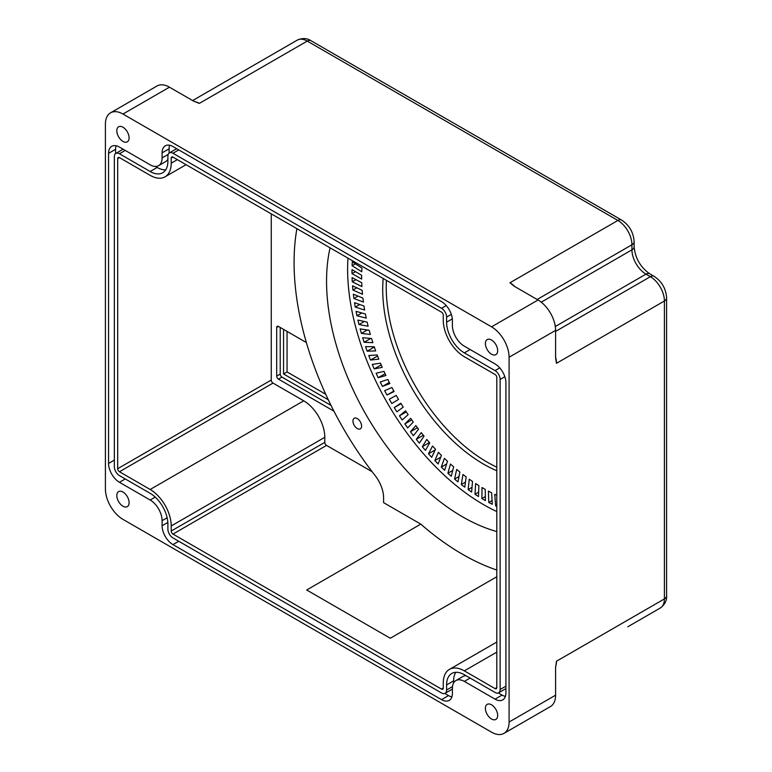 <?xml version="1.0" encoding="UTF-8"?>
<svg xmlns="http://www.w3.org/2000/svg" width="772" height="772" viewBox="0 0 772 772"><rect width="100%" height="100%" fill="white"/><g stroke="black" fill="none" stroke-linecap="round" stroke-linejoin="round"><path stroke-width="1.16" d="M496.801 505.255L495.653 505.921L494.765 494.312A172.503 99.598 -120 0 0 496.801 495.248M496.801 506.451A186.158 107.482 60 0 1 495.653 505.921M488.396 491.108A172.503 99.598 -120 0 0 491.639 492.787L492.275 504.28A186.158 107.482 60 0 1 488.772 502.466L488.396 491.108M492.073 500.555L488.772 502.466M482.008 487.518A172.503 99.598 -120 0 0 485.26 489.39L485.385 500.613A186.158 107.482 60 0 1 481.882 498.587L482.008 487.518M485.347 496.589L481.882 498.587M475.629 483.542A172.503 99.598 -120 0 0 478.872 485.617L478.495 496.531A186.158 107.482 60 0 1 474.992 494.302L475.629 483.542M478.65 492.189L474.992 494.302M469.27 479.19A172.503 99.598 -120 0 0 472.503 481.458L471.624 492.044A186.158 107.482 60 0 1 468.131 489.602L469.27 479.19M472.01 487.364L468.131 489.602M462.949 474.481A172.503 99.598 -120 0 0 466.163 476.922L464.783 487.161A186.158 107.482 60 0 1 461.309 484.526L462.949 474.481M465.458 482.133L461.309 484.526M456.686 469.424A172.503 99.598 -120 0 0 459.871 472.049L457.989 481.892A186.158 107.482 60 0 1 454.554 479.065L456.686 469.424M459.022 476.488L454.554 479.065M450.501 464.04A172.503 99.598 -120 0 0 453.637 466.828L451.263 476.256A186.158 107.482 60 0 1 447.876 473.255L450.501 464.04M452.73 470.447L447.876 473.255M444.402 458.327A172.503 99.598 -120 0 0 447.49 461.28L444.633 470.273A186.158 107.482 60 0 1 441.294 467.089L444.402 458.327M446.621 464.011L441.294 467.089M438.409 452.315A172.503 99.598 -120 0 0 441.439 455.412L438.1 463.943A186.158 107.482 60 0 1 434.829 460.604L438.409 452.315M440.754 457.178L434.829 460.604M432.542 446.013A172.503 99.598 -120 0 0 435.514 449.256L431.702 457.304A186.158 107.482 60 0 1 428.499 453.801L432.542 446.013M435.186 449.941L428.499 453.801M426.81 439.451A172.503 99.598 -120 0 0 429.714 442.829L425.44 450.356A186.158 107.482 60 0 1 422.313 446.718L426.81 439.451M429.435 442.501L422.313 446.718M421.242 432.629A172.503 99.598 -120 0 0 424.06 436.132L419.341 443.138A186.158 107.482 60 0 1 416.301 439.355L421.242 432.629M423.355 435.263L416.301 439.355M423.326 435.302A186.158 107.482 -120 0 0 424.021 436.18M415.838 425.575A172.503 99.598 -120 0 0 418.569 429.193L413.416 435.649A186.158 107.482 60 0 1 410.472 431.741L415.838 425.575M417.449 427.717L410.472 431.741M410.627 418.299A172.503 99.598 -120 0 0 413.261 422.033L407.693 427.92A186.158 107.482 60 0 1 404.846 423.896L410.627 418.299M411.756 419.91L404.846 423.896M405.609 410.839A172.503 99.598 -120 0 0 408.137 414.66L402.164 419.968A186.158 107.482 60 0 1 399.442 415.847L405.609 410.839M406.294 411.891L399.442 415.847M400.813 403.206A172.503 99.598 -120 0 0 403.225 407.114L396.866 411.823A186.158 107.482 60 0 1 394.26 407.606L400.813 403.206M401.093 403.659L394.26 407.606M396.239 395.418A172.503 99.598 -120 0 0 398.535 399.404L391.809 403.505A186.158 107.482 60 0 1 389.32 399.201L396.239 395.418M391.906 387.505A172.503 99.598 -120 0 0 394.077 391.549L386.994 395.023A186.158 107.482 60 0 1 384.649 390.661L391.906 387.505M393.826 391.086L386.994 395.023M387.824 379.477A172.503 99.598 -120 0 0 389.87 383.578L382.449 386.415A186.158 107.482 60 0 1 380.239 381.995L387.824 379.477M389.31 382.458L382.449 386.415M384.002 371.361A172.503 99.598 -120 0 0 385.913 375.501L378.183 377.711A186.158 107.482 60 0 1 376.118 373.233L384.002 371.361M385.083 373.725L378.183 377.711M380.461 363.178A172.503 99.598 -120 0 0 382.227 367.347L374.208 368.91A186.158 107.482 60 0 1 372.287 364.413L380.461 363.178M381.175 364.886L374.208 368.91M377.19 354.956A172.503 99.598 -120 0 0 378.82 359.144L370.521 360.061A186.158 107.482 60 0 1 368.765 355.535L377.19 354.956M377.132 354.956A186.158 107.482 -120 0 0 377.547 356.008L377.595 355.998M377.547 356.008L370.521 360.061M374.217 346.715A172.503 99.598 -120 0 0 375.694 350.913L367.154 351.173A186.158 107.482 60 0 1 365.561 346.638L374.217 346.715M374.179 347.12L367.154 351.173M371.544 338.474A172.503 99.598 -120 0 0 372.876 342.672L364.104 342.276A186.158 107.482 60 0 1 362.676 337.75L371.544 338.474M370.801 338.416L364.104 342.276M369.18 330.262A172.503 99.598 -120 0 0 370.348 334.44L361.383 333.398A186.158 107.482 60 0 1 360.128 328.882L369.18 330.262M367.308 329.972L361.383 333.398M367.134 322.088A172.503 99.598 -120 0 0 368.138 326.238L358.999 324.549A186.158 107.482 60 0 1 357.909 320.071L367.134 322.088M364.326 321.47L358.999 324.549M365.397 313.992A172.503 99.598 -120 0 0 366.246 318.103L356.953 315.767A186.158 107.482 60 0 1 356.046 311.328L365.397 313.992M361.807 312.969L356.953 315.767M363.988 305.982A172.503 99.598 -120 0 0 364.664 310.055L355.255 307.082A186.158 107.482 60 0 1 354.522 302.692L363.988 305.982M359.723 304.496L355.255 307.082M362.908 298.098A172.503 99.598 -120 0 0 363.419 302.093L353.904 298.494A186.158 107.482 60 0 1 353.354 294.18L362.908 298.098M358.054 296.101L353.904 298.494M362.164 290.34A172.503 99.598 -120 0 0 362.502 294.267L352.92 290.05A186.158 107.482 60 0 1 352.553 285.804L362.164 290.34M356.799 287.811L352.92 290.05M361.75 282.745A172.503 99.598 -120 0 0 361.914 286.586L352.283 281.761A186.158 107.482 60 0 1 352.1 277.602L361.75 282.745M355.94 279.647L352.283 281.761M361.663 275.324A172.503 99.598 -120 0 0 361.663 279.078L352.013 273.655A186.158 107.482 60 0 1 352.013 269.602L361.663 275.324M355.477 271.647L352.013 273.655M361.914 268.096A172.503 99.598 -120 0 0 361.75 271.754L352.1 265.742A186.158 107.482 60 0 1 352.283 261.805L361.914 268.096M355.4 263.841L352.1 265.742M496.801 467.156A142.724 82.401 60 0 1 386.415 280.332M333.938 411.158L278.46 379.129A2.48 1.438 60 0 1 276.704 376.089L276.704 327.453A2.48 1.438 60 0 1 277.216 326.315A2.48 1.438 60 0 1 278.46 326.44L306.378 342.556L283.556 329.374L283.556 373.966L328.312 399.809M331.043 405.435L281.973 377.103A2.48 1.438 60 0 1 280.217 374.063L280.217 327.453M287.059 331.4L287.059 371.94L283.556 373.966M357.262 418.578A6.099 3.522 60 0 1 361.257 423.953A6.099 3.522 60 0 1 360.321 428.846A6.099 3.522 60 0 1 357.262 428.547A6.099 3.522 60 0 1 353.277 423.162A6.099 3.522 60 0 1 354.213 418.279A6.099 3.522 60 0 1 357.262 418.578M496.801 576.752L390.285 638.251L306.696 589.991L420.779 524.13L383.597 502.659L383.597 497.824A24.82 14.33 60 0 0 375.153 475.62A238.287 137.57 -120 0 1 296.902 228.657M496.801 570.035A238.287 137.57 60 0 1 420.779 524.13M177.367 159.64L171.22 163.191L171.22 158.125L172.976 157.112L441.516 312.149A2.48 1.438 -120 0 1 443.263 315.188L443.263 320.255A29.79 17.196 60 0 0 464.329 356.732L495.045 374.468A2.48 1.438 -120 0 1 496.801 377.508L496.801 687.582L495.045 688.595A2.48 1.438 -120 0 0 496.28 688.721A2.48 1.438 -120 0 0 496.801 687.582M496.801 531.551A192.363 111.062 60 0 1 330.069 247.802M347.96 258.137A192.363 111.062 -120 0 0 496.801 511.546M372.143 471.721L326.556 445.405A2.48 1.438 -120 0 1 324.8 442.366L324.8 437.299A29.79 17.196 60 0 0 303.734 400.813L273.018 383.086A2.48 1.438 -120 0 1 271.262 380.046L271.262 213.854M495.045 688.595L464.329 670.868A29.79 17.196 60 0 0 449.439 669.392A29.79 17.196 60 0 0 443.263 683.027L443.263 688.093L441.516 689.106L172.976 534.07L326.556 445.405M496.801 470.756A142.724 82.401 60 0 1 383.182 278.47M287.059 371.94L325.716 394.26M122.96 114.044L491.532 326.836A24.82 14.33 60 0 1 509.086 357.243L509.086 722.042A24.82 14.33 60 0 1 503.942 733.4A24.82 14.33 60 0 1 491.532 732.174L122.96 519.373A24.82 14.33 60 0 1 105.407 488.975L105.407 124.176A24.82 14.33 60 0 1 110.55 112.818A24.82 14.33 60 0 1 122.96 114.044L169.464 87.188L193.386 100.997L199.301 103.409A19.86 11.464 -120 0 0 194.621 101.624M169.464 87.188A24.82 14.33 -120 0 0 157.054 85.962L110.55 112.818M514.847 286.595A19.86 11.464 -120 0 0 509.964 282.764L514.123 286.18L538.045 299.99L491.532 326.836M509.086 357.243L555.599 330.387L555.599 358.005L556.477 363.322A19.86 11.464 -120 0 0 555.599 357.175M555.599 330.387A24.82 14.33 -120 0 0 538.045 299.99M555.666 666.188A19.86 11.464 -120 0 0 556.477 661.237L555.599 667.568L555.599 695.186L509.086 722.042M503.942 733.4L550.455 706.544A24.82 14.33 -120 0 0 555.599 695.186M491.532 719.002A8.685 5.018 60 0 1 485.858 711.34A8.685 5.018 60 0 1 487.19 704.382A8.685 5.018 60 0 1 495.875 709.4A8.685 5.018 60 0 1 495.875 719.427A8.685 5.018 60 0 1 491.532 719.002M122.96 141.401A8.685 5.018 60 0 1 117.286 133.749A8.685 5.018 60 0 1 118.618 126.791A8.685 5.018 60 0 1 127.303 131.8A8.685 5.018 60 0 1 127.303 141.836A8.685 5.018 60 0 1 122.96 141.401M122.96 506.2A8.685 5.018 60 0 1 117.286 498.548A8.685 5.018 60 0 1 118.618 491.581A8.685 5.018 60 0 1 127.303 496.599A8.685 5.018 60 0 1 127.303 506.635A8.685 5.018 60 0 1 122.96 506.2M491.532 354.203A8.685 5.018 60 0 1 485.858 346.541A8.685 5.018 60 0 1 487.19 339.583A8.685 5.018 60 0 1 495.875 344.601A8.685 5.018 60 0 1 495.875 354.628A8.685 5.018 60 0 1 491.532 354.203M172.976 153.261A7.199 4.159 -120 0 0 169.377 152.904A7.199 4.159 -120 0 0 167.891 156.195L167.891 161.261A25.071 14.475 60 0 1 162.699 172.745A25.071 14.475 60 0 1 150.164 171.5L119.448 153.763A7.199 4.159 -120 0 0 115.848 153.406A7.199 4.159 -120 0 0 114.352 156.706L114.352 466.78A7.199 4.159 -120 0 0 119.448 475.6L150.164 493.337A25.071 14.475 60 0 1 167.891 524.034L167.891 529.1A7.199 4.159 -120 0 0 172.976 537.92L441.516 692.957A7.199 4.159 -120 0 0 445.116 693.314A7.199 4.159 -120 0 0 446.602 690.014L446.602 684.947A25.071 14.475 60 0 1 451.794 673.473A25.071 14.475 60 0 1 464.329 674.718L495.045 692.445A7.199 4.159 -120 0 0 498.644 692.802A7.199 4.159 -120 0 0 500.131 689.512L500.131 379.428A7.199 4.159 -120 0 0 495.045 370.618L464.329 352.881A25.071 14.475 60 0 1 446.602 322.175L446.602 317.109A7.199 4.159 -120 0 0 441.516 308.298L172.976 153.261L178.766 149.913M176.682 148.706A7.199 4.159 -120 0 0 176.402 148.851L169.377 152.904M165.71 169.85A25.071 14.475 60 0 1 157.179 167.447L155.433 166.443M123.153 149.218A7.199 4.159 -120 0 0 122.864 149.353L115.848 153.406M445.116 693.314L452.131 689.261A7.199 4.159 -120 0 0 452.392 689.087M453.627 682.911L453.627 680.894A25.071 14.475 60 0 1 455.808 672.316M498.644 692.802L505.66 688.749A7.199 4.159 -120 0 0 505.921 688.576M162.101 157.922L162.101 152.856A15.392 8.888 60 0 1 165.285 145.811A15.392 8.888 60 0 1 172.976 146.574L441.516 301.611A15.392 8.888 60 0 1 452.392 320.457L452.392 325.523A16.878 9.746 -120 0 0 464.329 346.194L495.045 363.93A15.392 8.888 60 0 1 505.921 382.777L505.921 692.851A15.392 8.888 60 0 1 502.736 699.895A15.392 8.888 60 0 1 495.045 699.133L464.329 681.406A16.878 9.746 -120 0 0 455.885 680.566A16.878 9.746 -120 0 0 452.392 688.296L452.392 693.362A15.392 8.888 60 0 1 449.207 700.407A15.392 8.888 60 0 1 441.516 699.644L172.976 544.607A15.392 8.888 60 0 1 162.101 525.761L162.101 520.695A16.878 9.746 -120 0 0 150.164 500.024L119.448 482.288A15.392 8.888 60 0 1 108.562 463.441L108.562 153.358A15.392 8.888 60 0 1 111.757 146.313A15.392 8.888 60 0 1 119.448 147.076L150.164 164.812A16.878 9.746 -120 0 0 158.598 165.652A16.878 9.746 -120 0 0 162.101 157.922L168.18 154.41M169.116 153.078L169.116 148.803A15.392 8.888 60 0 1 169.637 145.252M158.598 165.652L165.623 161.599A16.878 9.746 -120 0 0 167.891 159.254M115.588 153.589L115.588 149.305A15.392 8.888 60 0 1 116.109 145.754M451.871 696.913A15.392 8.888 60 0 1 448.532 695.591L444.826 693.449M466.076 675.722A16.878 9.746 -120 0 0 462.91 676.513L455.885 680.566M505.399 696.402A15.392 8.888 60 0 1 502.061 695.08L498.355 692.947M303.734 400.813L150.164 489.487A29.79 17.196 60 0 1 171.22 525.964L324.8 437.299M150.164 489.487L119.448 471.75L273.018 383.086M271.262 380.046L117.691 468.71A2.48 1.438 -120 0 0 119.448 471.75M117.691 468.71L117.691 158.627L119.448 157.613A2.48 1.438 -120 0 0 118.203 157.498A2.48 1.438 -120 0 0 117.691 158.627M119.448 157.613L150.164 175.35A29.79 17.196 60 0 0 165.054 176.827L186.091 164.677M171.22 163.191A29.79 17.196 60 0 1 165.054 176.827M172.976 157.112A2.48 1.438 -120 0 0 171.741 156.986A2.48 1.438 -120 0 0 171.22 158.125M441.516 689.106A2.48 1.438 -120 0 0 442.752 689.232A2.48 1.438 -120 0 0 443.263 688.093M324.8 442.366L171.22 531.03A2.48 1.438 -120 0 0 172.976 534.07M171.22 531.03L171.22 525.964M276.704 327.453L278.46 326.44M276.704 376.089L280.217 374.063M278.46 379.129L281.973 377.103M627.897 626.719A19.86 11.464 60 0 1 627.829 626.758L660.301 608.008A19.86 11.464 60 0 0 664.412 598.918L556.477 661.237M666.593 595.878A7.45 4.304 180 0 1 664.412 598.918L664.412 301.003A7.45 4.304 180 0 0 666.593 297.963L666.593 595.878C666.921 600.577 664.817 604.621 660.301 608.008M310.971 40.713A7.45 4.304 120 0 0 307.246 41.09A19.86 11.464 60 0 0 297.317 40.105C302.46 37.876 307.015 38.089 310.971 40.713L621.624 220.078C629.363 225.231 633.532 232.44 634.121 241.723L634.121 246.789C635.211 258.157 640.403 267.16 649.706 273.78L654.096 276.308A7.45 4.304 120 0 0 650.371 276.685A19.86 11.464 60 0 1 664.412 301.003L556.477 363.322M649.706 273.78A7.45 4.304 120 0 0 645.981 274.147L650.371 276.685L555.599 331.4M634.121 246.789A7.45 4.304 180 0 1 631.94 249.829A19.86 11.464 -120 0 0 645.981 274.147L555.3 326.508M634.121 241.723A7.45 4.304 180 0 1 631.94 244.763L631.94 249.829L541.259 302.19M621.624 220.078A7.45 4.304 120 0 0 617.899 220.445A19.86 11.464 60 0 1 631.94 244.763L537.167 299.478M199.301 103.409L307.246 41.09L617.899 220.445L509.964 282.764M150.164 171.5L157.179 167.447M119.448 153.763L125.238 150.424M446.602 690.014L452.488 686.617M446.602 684.947L453.627 680.894M500.131 689.512L505.921 686.163M500.131 379.428L504.849 376.707M495.045 370.618L499.764 367.897M464.329 352.881L470.119 349.542M446.602 322.175L452.315 318.884M446.602 317.109L451.321 314.387M441.516 308.298L446.226 305.577M162.101 152.856L169.116 148.803M108.562 153.358L115.588 149.305M108.562 463.441L114.352 460.093M119.448 482.288L125.238 478.939M150.164 500.024L155.22 497.1M162.101 520.695L167.148 517.771M162.101 525.761L167.833 522.441M172.976 544.607L178.766 541.259M441.516 699.644L448.532 695.591M464.329 681.406L470.119 678.057M495.045 699.133L502.061 695.08M464.329 670.868L496.801 652.118M654.096 276.308C661.836 281.471 665.995 288.68 666.593 297.963M297.317 40.105L192.614 100.553M449.439 669.392L496.801 642.043"/></g></svg>
